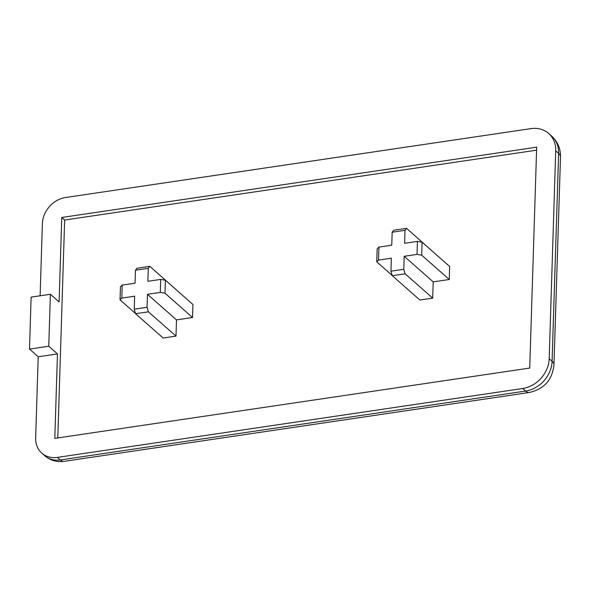 <?xml version="1.0" encoding="UTF-8"?>
<svg xmlns="http://www.w3.org/2000/svg" width="590" height="590" viewBox="0 0 590 590"><rect width="100%" height="100%" fill="white"/><g stroke="black" fill="none" stroke-linecap="round" stroke-linejoin="round"><path stroke-width="0.89" d="M165.377 280.206L160.716 279.402L160.31 292.397L164.971 293.201L165.377 280.206L192.952 304.514L192.539 317.501L176.499 319.883L147.478 294.299L160.31 292.397M192.539 317.501L164.971 293.201M160.716 279.402L147.884 281.305L148.289 268.31L149.845 266.341L137.013 268.244L135.457 270.213L148.289 268.31M135.457 270.213L135.051 283.207L122.211 285.103L120.456 286.858L120.043 299.853L121.806 298.098L122.211 285.103M121.806 298.098L134.638 296.202L134.232 309.19L135.582 313.718L148.415 311.822L147.065 307.294L134.232 309.19M147.065 307.294L147.478 294.299M176.499 319.883L175.99 336.123L163.15 338.026L135.582 313.718M149.845 266.341L177.413 290.811M376.759 261.849L378.522 260.094L378.928 247.099L377.172 248.855L376.759 261.849L392.225 275.478M378.522 260.094L391.354 258.191L390.949 271.186L392.298 275.714L405.131 273.812L403.781 269.283L404.194 256.296L417.027 254.393L421.688 255.197L422.093 242.202L417.432 241.399L404.6 243.301L405.005 230.306L406.562 228.337L393.722 230.24L392.173 232.209L391.76 245.197L378.928 247.099M403.781 269.283L390.949 271.186M417.432 241.399L417.027 254.393M392.173 232.209L405.005 230.306M422.093 242.202L449.669 266.503L449.255 279.498L433.215 281.873L404.194 256.296M449.255 279.498L421.688 255.197M406.562 228.337L434.129 252.808M433.215 281.873L432.706 298.12L419.866 300.015L392.298 275.714M432.706 298.12L405.131 273.812M536.576 150.177L64.649 220.041L61.751 217.481L536.671 147.175L529.731 368.064L54.804 438.37L57.459 353.911L38.21 356.766L29.5 349.088L48.756 346.242L50.386 294.27L31.13 297.117L29.5 349.088M38.21 356.766L35.658 437.972A24.662 20.613 -48.6 0 0 41.809 453.15A24.662 20.613 -48.6 0 0 57.4 457.39L522.703 388.5A28.187 23.556 -48.6 0 0 549.187 358.713L555.721 150.819A28.187 23.556 -48.6 0 0 548.685 133.473A28.187 23.556 -48.6 0 0 530.867 128.635L65.571 197.517A24.662 20.613 -48.6 0 0 42.392 223.581L40.12 295.789M64.649 220.041L57.805 437.928M61.751 217.481L59.096 301.94L50.386 294.27M57.459 353.911L48.756 346.242M135.508 313.482L120.043 299.853M175.99 336.123L148.415 311.822M549.187 358.713L552.093 361.272L558.627 153.378A21.137 8.164 1.8 0 1 560.5 156.896C560.648 148.628 557.675 141.681 551.591 136.032A28.187 23.556 131.4 0 1 558.627 153.378L555.721 150.819M560.5 156.896L553.966 364.79A21.137 8.164 1.8 0 0 552.093 361.272A28.187 23.556 131.4 0 1 525.601 391.059L522.703 388.5M57.4 457.39L60.305 459.942L525.601 391.059A21.137 8.253 81.6 0 0 529.311 392.483C544.113 389.112 552.328 379.879 553.966 364.79M44.715 455.709A24.662 20.613 -48.6 0 0 60.305 459.942A21.137 8.253 -98.4 0 0 64.015 461.365C56.788 462.331 50.357 460.443 44.715 455.709L41.809 453.15M551.591 136.032L548.685 133.473M529.311 392.483L64.015 461.365"/></g></svg>
